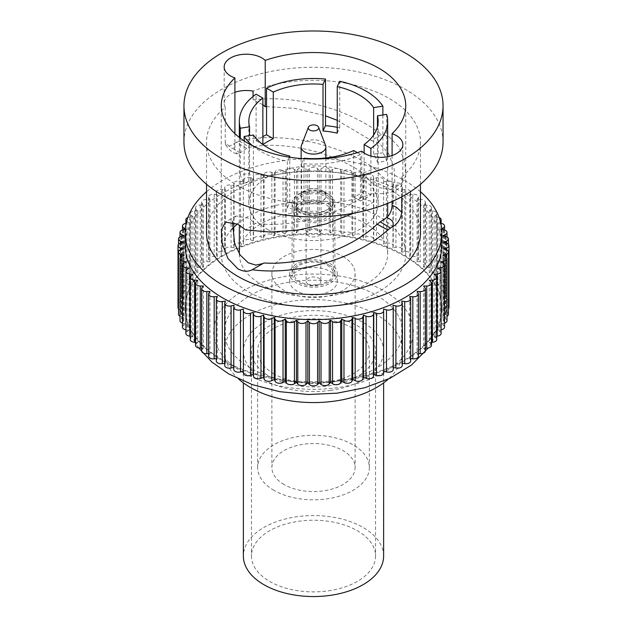 <?xml version="1.0" encoding="UTF-8"?>
<svg xmlns="http://www.w3.org/2000/svg" width="627" height="627" viewBox="0 0 627 627"><rect width="100%" height="100%" fill="white"/><g stroke="black" fill="none" stroke-linecap="round" stroke-linejoin="round"><path stroke-width="0.47" stroke-dasharray="3.13 2.35" d="M309.989 188.852A12.595 7.273 0 0 0 304.589 190.694A12.595 7.273 0 0 0 302.653 199.543A12.595 7.273 0 0 0 317.011 202.827A12.595 7.273 0 0 0 322.411 190.694A12.595 7.273 0 0 0 309.989 188.852M318.994 212.6A19.727 11.388 180 0 1 293.773 201.659A19.727 11.388 180 0 1 299.549 193.61A19.727 11.388 180 0 1 308.006 190.726A19.727 11.388 180 0 1 327.451 193.61A19.727 11.388 180 0 1 333.227 201.659A19.727 11.388 180 0 1 318.994 212.6M310.059 188.986A12.36 7.14 0 0 0 301.14 195.843A12.36 7.14 0 0 0 316.941 202.693A12.36 7.14 0 0 0 325.86 195.843A12.36 7.14 0 0 0 310.059 188.986M308.006 192.661A19.727 11.388 0 0 0 293.773 203.603A19.727 11.388 0 0 0 318.994 214.544A19.727 11.388 0 0 0 333.227 203.603A19.727 11.388 0 0 0 308.006 192.661M301.43 145.409A12.36 7.14 180 0 1 310.059 140.103A12.36 7.14 180 0 1 325.57 145.409M308.735 194.111A17.117 9.883 0 0 0 296.383 203.603A17.117 9.883 0 0 0 318.265 213.094A17.117 9.883 0 0 0 330.617 203.603A17.117 9.883 0 0 0 308.735 194.111M318.265 220.853A17.117 9.883 0 0 0 330.617 211.37A17.117 9.883 0 0 0 308.735 201.878A17.117 9.883 0 0 0 296.383 211.37A17.117 9.883 0 0 0 318.265 220.853M308.006 200.428A19.727 11.388 0 0 0 293.773 211.37A19.727 11.388 0 0 0 318.994 222.303A19.727 11.388 0 0 0 333.227 211.37A19.727 11.388 0 0 0 308.006 200.428M308.006 262.533A19.727 11.388 0 0 0 293.773 273.474A19.727 11.388 0 0 0 318.994 284.415A19.727 11.388 0 0 0 333.227 273.474A19.727 11.388 0 0 0 308.006 262.533M306.877 260.291A23.771 13.723 0 0 0 289.729 273.474A23.771 13.723 0 0 0 320.123 286.657A23.771 13.723 0 0 0 337.271 273.474A23.771 13.723 0 0 0 306.877 260.291M320.123 294.416A23.771 13.723 0 0 0 337.271 281.241A23.771 13.723 0 0 0 306.877 268.058A23.771 13.723 0 0 0 289.729 281.241A23.771 13.723 0 0 0 320.123 294.416M320.577 280.05A7.367 4.256 180 0 1 320.867 281.241A7.367 4.256 180 0 1 314.535 285.45A7.367 4.256 180 0 1 306.423 282.424A7.367 4.256 180 0 1 306.133 281.241A7.367 4.256 180 0 1 312.465 277.024A7.367 4.256 180 0 1 320.577 280.05M306.423 233.902A7.367 4.256 180 0 1 306.133 232.719A7.367 4.256 180 0 1 312.465 228.502A7.367 4.256 180 0 1 320.577 231.528A7.367 4.256 180 0 1 320.867 232.719A7.367 4.256 180 0 1 314.535 236.928A7.367 4.256 180 0 1 306.423 233.902M330.319 390.409A70.122 40.489 0 0 0 383.622 351.112A70.122 40.489 0 0 0 296.681 311.807A70.122 40.489 0 0 0 243.378 351.112A70.122 40.489 0 0 0 330.319 390.409M383.622 556.063A70.122 40.489 0 0 0 296.681 516.758A70.122 40.489 0 0 0 243.378 556.063M328.383 590.838A62.042 35.817 0 0 0 375.542 556.063A62.042 35.817 0 0 0 298.617 521.288A62.042 35.817 0 0 0 251.458 556.063A62.042 35.817 0 0 0 328.383 590.838M328.383 385.879A62.042 35.817 0 0 0 375.542 351.112A62.042 35.817 0 0 0 298.617 316.337A62.042 35.817 0 0 0 251.458 351.112A62.042 35.817 0 0 0 328.383 385.879M232.46 221.778L236.065 215.97L248.284 218.157L255.55 223.4L245.58 229.897M234.906 133.653L234.906 149.54L230.634 147.611L225.234 142.517L225.234 107.193A106.966 61.759 0 0 0 206.534 142.078A106.966 61.759 0 0 0 237.86 185.749A106.966 61.759 0 0 0 373.927 193.038L373.927 201.808L365.102 199.747L361.771 197.434C329.496 219.191 284.956 227.499 255.55 223.4M373.927 201.808L354.153 213.094M361.771 197.434L361.771 151.162M420.466 232.719A106.966 61.759 0 0 0 389.14 189.048A106.966 61.759 0 0 0 272.565 175.662A106.966 61.759 0 0 0 206.534 232.719M225.234 142.517L225.728 144.994L229.506 146.13L234.788 143.348C232.429 147.306 234.271 150.449 240.313 152.761L236.779 153.85L234.906 149.54M236.497 142.298L239.2 141.161C274.524 131.991 334.489 140.448 374.742 168.467L363.033 173.138C328.501 149.234 279.376 141.224 249.812 147.22L246.717 148.45L236.497 142.298L234.788 143.348M374.742 168.467C379.178 174.141 383.975 178.483 389.14 181.477L401.562 183.554L405.677 175.881L404.854 162.15L399.117 147.259L389.14 136.835L381.42 134.476L371.45 140.55L378.716 142.854L388.583 153.364L394.077 168.365L394.853 182.136L390.934 189.683L401.562 183.554M246.717 148.45L240.313 152.761M363.033 173.138C367.798 179.416 373.026 184.197 378.716 187.497L390.934 189.683M231.919 229.231A92.232 53.248 0 0 0 221.268 254.068A92.232 53.248 0 0 0 248.284 291.72A92.232 53.248 0 0 0 348.792 303.264A92.232 53.248 0 0 0 405.732 254.068A92.232 53.248 0 0 0 378.716 216.417A92.232 53.248 0 0 0 237.453 223.941M263.967 262.972L258.253 266.287M401.766 196.823L401.766 176.963A22.11 12.759 180 0 1 402.84 180.897A22.11 12.759 180 0 1 373.927 193.038M401.766 176.963A106.966 61.759 0 0 0 420.466 142.078A106.966 61.759 0 0 0 389.14 98.408A106.966 61.759 0 0 0 253.073 91.119M225.234 107.193A22.11 12.759 180 0 1 224.16 103.259A22.11 12.759 180 0 1 234.906 92.31M443.046 142.078A129.546 74.793 0 0 0 405.105 89.191A129.546 74.793 0 0 0 263.92 72.975A129.546 74.793 0 0 0 183.954 142.078M239.2 141.161L249.812 147.22M253.073 96.487L253.073 99.889L262.87 104.733M420.466 191.752A128.363 74.111 0 0 0 404.266 180.317A128.363 74.111 0 0 0 206.534 191.752M392.094 155.551L392.094 201.541M365.941 223.792A74.166 42.816 0 0 0 285.12 214.505A74.166 42.816 0 0 0 239.334 254.068A74.166 42.816 0 0 0 261.059 284.344A74.166 42.816 0 0 0 341.88 293.624A74.166 42.816 0 0 0 387.666 254.068A74.166 42.816 0 0 0 365.941 223.792M266.53 106.637L294.996 108.369L325.484 115.83M337.24 120.337L371.45 140.55M253.073 99.889C290.944 94.904 345.947 106.629 381.42 134.476M185.137 245.525A128.363 74.111 180 0 1 264.382 177.057A128.363 74.111 180 0 1 404.266 193.124A128.363 74.111 180 0 1 441.863 245.525M252.681 145.817A74.166 42.816 0 0 0 261.059 151.585A74.166 42.816 0 0 0 287.284 161.366L287.284 207.945A74.166 42.816 0 0 0 301.516 210.147L301.516 163.569A74.166 42.816 0 0 0 360.47 154.446L360.47 201.024A74.166 42.816 0 0 0 370.894 195.013L370.894 156.029M382.878 152.753L373.637 154.187A64.659 37.33 180 0 1 377.454 162.401L386.687 160.974A74.166 42.816 0 0 0 382.878 152.753L382.878 114.984M386.687 160.974L386.687 114.396M244.122 183.029L253.363 181.603A64.659 37.33 180 0 1 249.546 173.381L240.313 174.808A74.166 42.816 0 0 0 244.122 183.029L244.122 140.871M240.313 174.808L240.313 138.183M262.87 136.608A74.166 42.816 0 0 0 256.106 140.769L256.106 94.191M337.24 133.175L339.716 127.837A74.166 42.816 0 0 0 337.24 127.328M339.716 127.837L339.716 81.259M441.729 229.388L440.914 229.216L441.682 228.777M440.82 223.306L437.967 222.867L439.997 221.472A4.757 2.743 0 0 0 440.311 221.229M439.119 217.475A4.757 2.743 0 0 0 437.176 217.005L434.072 216.691L435.883 215.202A4.757 2.743 0 0 0 436.745 213.627A4.757 2.743 0 0 0 435.35 211.683A4.757 2.743 0 0 0 432.403 210.891L429.26 210.735L430.835 209.159A4.757 2.743 0 0 0 431.478 207.788A4.757 2.743 0 0 0 430.083 205.844A4.757 2.743 0 0 0 426.721 205.045L423.57 205.045L424.902 203.391A4.757 2.743 0 0 0 425.349 202.231A4.757 2.743 0 0 0 423.954 200.287A4.757 2.743 0 0 0 420.176 199.496L417.041 199.652L418.115 197.944A4.757 2.743 0 0 0 418.405 197.011A4.757 2.743 0 0 0 417.01 195.068A4.757 2.743 0 0 0 412.825 194.307L409.721 194.621L410.536 192.865A4.757 2.743 0 0 0 410.701 192.152A4.757 2.743 0 0 0 409.306 190.216A4.757 2.743 0 0 0 404.713 189.503L401.672 189.973L402.221 188.178A4.757 2.743 0 0 0 402.291 187.708A4.757 2.743 0 0 0 400.896 185.764A4.757 2.743 0 0 0 395.911 185.122L392.949 185.749L393.223 183.938A4.757 2.743 0 0 0 393.239 183.695A4.757 2.743 0 0 0 391.851 181.752A4.757 2.743 0 0 0 386.475 181.211L383.622 181.979L383.622 180.161A4.757 2.743 0 0 0 382.227 178.217A4.757 2.743 0 0 0 376.49 177.778L373.763 178.687L373.488 176.877A4.757 2.743 0 0 0 372.117 175.176A4.757 2.743 0 0 0 366.027 174.87L363.441 175.913L362.9 174.118A4.757 2.743 0 0 0 361.575 172.66A4.757 2.743 0 0 0 355.156 172.496L352.742 173.663L351.927 171.908A4.757 2.743 0 0 0 350.697 170.677A4.757 2.743 0 0 0 343.972 170.677L341.746 171.963L340.673 170.254A4.757 2.743 0 0 0 339.568 169.251A4.757 2.743 0 0 0 332.561 169.431L330.539 170.818L329.206 169.172A4.757 2.743 0 0 0 328.258 168.389A4.757 2.743 0 0 0 321 168.757L319.19 170.246L317.615 168.671A4.757 2.743 0 0 0 316.862 168.107A4.757 2.743 0 0 0 309.385 168.671L307.81 170.246L306 168.757A4.757 2.743 0 0 0 305.467 168.389A4.757 2.743 0 0 0 297.794 169.172L296.461 170.818L294.439 169.431A4.757 2.743 0 0 0 294.157 169.251A4.757 2.743 0 0 0 286.327 170.254L285.254 171.963L283.028 170.677A4.757 2.743 0 0 0 275.073 171.908L274.258 173.663L271.844 172.496A4.757 2.743 0 0 0 264.1 174.118L263.559 175.913L260.973 174.87A4.757 2.743 0 0 0 253.512 176.877L253.237 178.687L250.51 177.778A4.757 2.743 0 0 0 243.378 180.161L243.378 181.979L240.525 181.211A4.757 2.743 0 0 0 233.761 183.695A4.757 2.743 0 0 0 233.777 183.938L234.051 185.749L231.089 185.122A4.757 2.743 0 0 0 224.709 187.708A4.757 2.743 0 0 0 224.779 188.178L225.328 189.973L222.287 189.503A4.757 2.743 0 0 0 216.299 192.152A4.757 2.743 0 0 0 216.464 192.865L217.279 194.621L214.175 194.307A4.757 2.743 0 0 0 208.595 197.011A4.757 2.743 0 0 0 208.885 197.944L209.959 199.652L206.824 199.496A4.757 2.743 0 0 0 201.651 202.231A4.757 2.743 0 0 0 202.098 203.391L203.43 205.045L200.279 205.045A4.757 2.743 0 0 0 195.522 207.788A4.757 2.743 0 0 0 196.165 209.159L197.74 210.735L194.597 210.891A4.757 2.743 0 0 0 190.255 213.627A4.757 2.743 0 0 0 191.117 215.202L192.928 216.691L189.824 217.005A4.757 2.743 0 0 0 187.881 217.475M186.689 221.229A4.757 2.743 0 0 0 187.003 221.472L189.033 222.867L186.18 223.306M185.318 228.777L186.086 229.216L185.271 229.388M370.894 195.013L364.13 191.11L364.13 153.027M364.13 191.11A64.659 37.33 180 0 1 353.706 197.121L360.47 201.024M301.516 163.569L303.758 158.733M357.335 152.635L360.47 154.446M301.516 210.147L303.993 204.817L303.993 158.231M353.706 197.121L353.706 150.543M289.235 157.158L287.284 161.366M303.993 204.817A64.659 37.33 180 0 1 289.76 202.615L287.284 207.945M377.454 162.401L377.454 126.803M289.76 202.615L289.76 157.236M373.637 154.187L373.637 135.017M253.363 181.603L253.363 135.017M256.106 140.769L262.87 144.68A64.659 37.33 180 0 1 262.972 144.602M249.546 173.381L249.546 135.612M448.995 307.63A4.757 2.743 0 0 0 447.6 305.694A4.757 2.743 0 0 0 446.612 305.255L443.885 304.346L446.463 303.303A4.757 2.743 0 0 0 448.493 301.054A4.757 2.743 0 0 0 447.098 299.11A4.757 2.743 0 0 0 445.75 298.57L442.889 297.801L445.303 296.626A4.757 2.743 0 0 0 447.004 294.525A4.757 2.743 0 0 0 445.609 292.582A4.757 2.743 0 0 0 443.877 291.947L440.914 291.328L443.148 290.035A4.757 2.743 0 0 0 444.535 288.099A4.757 2.743 0 0 0 443.148 286.155A4.757 2.743 0 0 0 441.016 285.45L437.967 284.971L439.997 283.584A4.757 2.743 0 0 0 441.11 281.821A4.757 2.743 0 0 0 439.715 279.877A4.757 2.743 0 0 0 437.176 279.117L434.072 278.796L435.883 277.306A4.757 2.743 0 0 0 436.745 275.731A4.757 2.743 0 0 0 435.35 273.795A4.757 2.743 0 0 0 432.403 272.996L429.26 272.839L430.835 271.264A4.757 2.743 0 0 0 431.478 269.892A4.757 2.743 0 0 0 430.083 267.948A4.757 2.743 0 0 0 426.721 267.149L423.57 267.149L424.902 265.503A4.757 2.743 0 0 0 425.349 264.343A4.757 2.743 0 0 0 423.954 262.399A4.757 2.743 0 0 0 420.176 261.608L417.041 261.765L418.115 260.056A4.757 2.743 0 0 0 418.405 259.116A4.757 2.743 0 0 0 417.01 257.172A4.757 2.743 0 0 0 412.825 256.412L409.721 256.725L410.536 254.97A4.757 2.743 0 0 0 410.701 254.264A4.757 2.743 0 0 0 409.306 252.32A4.757 2.743 0 0 0 404.713 251.607L401.672 252.078L402.221 250.291A4.757 2.743 0 0 0 402.291 249.812A4.757 2.743 0 0 0 400.896 247.869A4.757 2.743 0 0 0 395.911 247.234L392.949 247.853L393.223 246.043A4.757 2.743 0 0 0 393.239 245.8A4.757 2.743 0 0 0 391.851 243.864A4.757 2.743 0 0 0 386.475 243.315L383.622 244.083L383.622 242.265A4.757 2.743 0 0 0 382.227 240.321A4.757 2.743 0 0 0 376.49 239.89L373.763 240.799L373.488 238.989A4.757 2.743 0 0 0 372.117 237.28A4.757 2.743 0 0 0 366.027 236.975L363.441 238.017L362.9 236.23A4.757 2.743 0 0 0 361.575 234.764A4.757 2.743 0 0 0 355.156 234.6L352.742 235.776L351.927 234.012A4.757 2.743 0 0 0 350.697 232.782A4.757 2.743 0 0 0 343.972 232.782L341.746 234.067L340.673 232.358A4.757 2.743 0 0 0 339.568 231.355A4.757 2.743 0 0 0 332.561 231.535L330.539 232.93L329.206 231.277A4.757 2.743 0 0 0 328.258 230.501A4.757 2.743 0 0 0 321 230.869L319.19 232.358L317.615 230.783A4.757 2.743 0 0 0 316.862 230.211A4.757 2.743 0 0 0 309.385 230.783L307.81 232.358L306 230.869A4.757 2.743 0 0 0 305.467 230.501A4.757 2.743 0 0 0 297.794 231.277L296.461 232.93L294.439 231.535A4.757 2.743 0 0 0 294.157 231.355A4.757 2.743 0 0 0 286.327 232.358L285.254 234.067L283.028 232.782A4.757 2.743 0 0 0 275.073 234.012L274.258 235.776L271.844 234.6A4.757 2.743 0 0 0 264.1 236.23L263.559 238.017L260.973 236.975A4.757 2.743 0 0 0 253.512 238.989L253.237 240.799L250.51 239.89A4.757 2.743 0 0 0 243.378 242.265L243.378 244.083L240.525 243.315A4.757 2.743 0 0 0 233.761 245.8A4.757 2.743 0 0 0 233.777 246.043L234.051 247.853L231.089 247.234A4.757 2.743 0 0 0 224.709 249.812A4.757 2.743 0 0 0 224.779 250.291L225.328 252.078L222.287 251.607A4.757 2.743 0 0 0 216.299 254.264A4.757 2.743 0 0 0 216.464 254.97L217.279 256.725L214.175 256.412A4.757 2.743 0 0 0 208.595 259.116A4.757 2.743 0 0 0 208.885 260.056L209.959 261.765L206.824 261.608A4.757 2.743 0 0 0 201.651 264.343A4.757 2.743 0 0 0 202.098 265.503L203.43 267.149L200.279 267.149A4.757 2.743 0 0 0 195.522 269.892A4.757 2.743 0 0 0 196.165 271.264L197.74 272.839L194.597 272.996A4.757 2.743 0 0 0 190.255 275.731A4.757 2.743 0 0 0 191.117 277.306L192.928 278.796L189.824 279.117A4.757 2.743 0 0 0 185.89 281.821A4.757 2.743 0 0 0 187.003 283.584L189.033 284.971L185.984 285.45A4.757 2.743 0 0 0 182.465 288.099A4.757 2.743 0 0 0 183.852 290.035L186.086 291.328L183.123 291.947A4.757 2.743 0 0 0 179.996 294.525A4.757 2.743 0 0 0 181.697 296.626L184.111 297.801L184.111 235.689M184.111 297.801L181.25 298.57A4.757 2.743 0 0 0 178.507 301.054A4.757 2.743 0 0 0 180.537 303.303L183.115 304.346L183.115 242.241M203.43 267.149L203.43 205.045M209.959 261.765L209.959 199.652M440.914 291.328L440.914 229.216M443.885 304.346L443.885 242.241M447.004 320.742A4.757 2.743 0 0 0 445.609 318.798A4.757 2.743 0 0 0 445.303 318.641L442.889 317.466L442.889 255.361M442.889 317.466L445.75 316.698A4.757 2.743 0 0 0 447.004 316.204M444.535 327.169A4.757 2.743 0 0 0 443.148 325.225L440.914 323.94L440.914 261.835M440.914 323.94L443.877 323.32A4.757 2.743 0 0 0 444.535 323.148M425.349 350.924A4.757 2.743 0 0 0 424.902 349.764L423.57 348.118L423.57 286.014M189.033 284.971L189.033 222.867M253.237 240.799L253.237 178.687M330.539 232.93L330.539 170.818M373.763 240.799L373.763 178.687M417.041 261.765L417.041 199.652M233.761 367.477L234.051 305.302M234.051 367.414L233.777 307.12M190.255 336.197L192.928 336.472L191.117 337.961A4.757 2.743 0 0 0 190.255 339.536M182.465 323.148A4.757 2.743 0 0 0 183.123 323.32L186.086 323.94L183.852 325.225A4.757 2.743 0 0 0 182.465 327.169M185.89 329.802A4.757 2.743 0 0 0 185.984 329.818L189.033 330.288L189.033 268.184M296.461 232.93L296.461 170.818M383.622 244.083L383.622 181.979M383.622 180.161L383.622 242.265M434.072 278.796L434.072 216.691M243.378 371.184L243.378 373.002M224.709 363.284L225.328 363.19L224.779 364.977A4.757 2.743 0 0 0 224.709 365.455M201.651 348.118L203.43 348.118L202.098 349.764A4.757 2.743 0 0 0 201.651 350.924M192.928 336.472L192.928 274.36M179.996 316.204A4.757 2.743 0 0 0 181.25 316.698L184.111 317.466L184.111 255.361M341.746 234.067L341.746 171.963M423.57 267.149L423.57 205.045M402.291 365.455A4.757 2.743 0 0 0 402.221 364.977L401.672 363.19L401.672 301.078M225.328 363.19L225.328 301.078M195.522 342.311L197.74 342.428L197.74 280.316M178.507 308.852A4.757 2.743 0 0 0 180.388 310.012L183.115 310.921L183.115 248.809M183.115 310.921L180.537 311.964A4.757 2.743 0 0 0 178.507 314.213M183.115 304.346L180.388 305.255A4.757 2.743 0 0 0 178.005 307.63M442.889 297.801L442.889 235.689M441.11 333.446A4.757 2.743 0 0 0 439.997 331.683L437.967 330.288L437.967 268.184M437.967 330.288L441.016 329.818A4.757 2.743 0 0 0 441.11 329.802M208.595 353.573L209.959 353.503L209.959 291.398M209.959 353.503L208.885 355.211A4.757 2.743 0 0 0 208.595 356.152M307.81 232.358L307.81 170.246M436.745 339.536A4.757 2.743 0 0 0 435.883 337.961L434.072 336.472L434.072 274.36M423.57 348.118L425.349 348.118M186.086 291.328L186.086 229.216M197.74 272.839L197.74 210.735M217.279 256.725L217.279 194.621M401.672 252.078L401.672 189.973M448.493 314.213A4.757 2.743 0 0 0 447.098 312.27A4.757 2.743 0 0 0 446.463 311.964L443.885 310.921L446.612 310.012A4.757 2.743 0 0 0 448.493 308.852M184.111 317.466L181.697 318.641A4.757 2.743 0 0 0 179.996 320.742M192.928 278.796L192.928 216.691M437.967 284.971L437.967 222.867M443.885 310.921L443.885 248.809M418.405 356.152A4.757 2.743 0 0 0 418.115 355.211L417.041 353.503L417.041 291.398M409.721 296.43L409.721 358.542L410.701 358.636M401.672 363.19L402.291 363.284M225.328 252.078L225.328 189.973M243.378 180.161L243.378 242.265M263.559 238.017L263.559 175.913M352.742 235.776L352.742 173.663M392.949 247.853L392.949 185.749M429.26 272.839L429.26 210.735M431.478 345.375A4.757 2.743 0 0 0 430.835 344.004L429.26 342.428L429.26 280.316M410.701 361.003A4.757 2.743 0 0 0 410.536 360.298L409.721 358.542M393.223 307.12L392.949 367.414L392.949 305.302M216.299 358.636L217.279 358.542L216.464 360.298A4.757 2.743 0 0 0 216.299 361.003M285.254 234.067L285.254 171.963M434.072 336.472L436.745 336.197M217.279 358.542L217.279 296.43M197.74 342.428L196.165 344.004A4.757 2.743 0 0 0 195.522 345.375M189.033 330.288L187.003 331.683A4.757 2.743 0 0 0 185.89 333.446M274.258 235.776L274.258 173.663M319.19 232.358L319.19 170.246M363.441 238.017L363.441 175.913M417.041 353.503L418.405 353.573M203.43 348.118L203.43 286.014M234.051 247.853L234.051 185.749M243.378 244.083L243.378 181.979M409.721 256.725L409.721 194.621M383.622 373.002L383.622 371.184M186.086 323.94L186.086 261.835M429.26 342.428L431.478 342.311M267.784 229.607A64.659 37.33 0 0 0 338.243 237.704A64.659 37.33 0 0 0 378.159 203.219A64.659 37.33 0 0 0 359.216 176.822A64.659 37.33 0 0 0 288.757 168.726A64.659 37.33 0 0 0 248.841 203.219A64.659 37.33 0 0 0 267.784 229.607M222.734 360.039A128.363 74.111 180 0 1 185.137 307.63A128.363 74.111 180 0 1 264.382 239.169A128.363 74.111 180 0 1 404.266 255.228A128.363 74.111 180 0 1 441.863 307.63A128.363 74.111 180 0 1 362.618 376.098A128.363 74.111 180 0 1 222.734 360.039M298.374 211.95A21.396 12.352 0 0 0 321.69 214.63A21.396 12.352 0 0 0 334.896 203.219A21.396 12.352 0 0 0 328.626 194.48A21.396 12.352 0 0 0 305.31 191.807A21.396 12.352 0 0 0 292.104 203.219A21.396 12.352 0 0 0 298.374 211.95M328.626 264.743A21.396 12.352 0 0 0 305.31 262.062A21.396 12.352 0 0 0 292.104 273.474A21.396 12.352 0 0 0 298.374 282.205A21.396 12.352 0 0 0 321.69 284.885A21.396 12.352 0 0 0 334.896 273.474A21.396 12.352 0 0 0 328.626 264.743M342.914 256.49A41.601 24.014 180 0 1 355.101 273.474A41.601 24.014 180 0 1 329.418 295.662A41.601 24.014 180 0 1 284.086 290.458A41.601 24.014 180 0 1 271.899 273.474A41.601 24.014 180 0 1 297.582 251.286A41.601 24.014 180 0 1 342.914 256.49M250.471 368.088A89.136 51.461 180 0 1 224.364 331.699A89.136 51.461 180 0 1 279.391 284.156A89.136 51.461 180 0 1 376.529 295.309A89.136 51.461 180 0 1 402.636 331.699A89.136 51.461 180 0 1 347.609 379.249A89.136 51.461 180 0 1 250.471 368.088M284.086 484.546A41.601 24.014 180 0 1 271.899 467.562A41.601 24.014 180 0 1 297.582 445.374A41.601 24.014 180 0 1 342.914 450.578A41.601 24.014 180 0 1 355.101 467.562A41.601 24.014 180 0 1 329.418 489.75A41.601 24.014 180 0 1 284.086 484.546M238.683 379.092A89.136 51.461 180 0 1 224.364 351.112A89.136 51.461 180 0 1 279.391 303.562A89.136 51.461 180 0 1 376.529 314.715A89.136 51.461 180 0 1 402.636 351.112A89.136 51.461 180 0 1 388.317 379.092M273.999 490.361A55.858 32.251 180 0 1 257.642 467.562A55.858 32.251 180 0 1 292.119 437.764A55.858 32.251 180 0 1 353.001 444.755A55.858 32.251 180 0 1 369.358 467.562A55.858 32.251 180 0 1 334.881 497.352A55.858 32.251 180 0 1 273.999 490.361M273.999 373.911A55.858 32.251 180 0 1 257.642 351.112A55.858 32.251 180 0 1 292.119 321.314A55.858 32.251 180 0 1 353.001 328.305A55.858 32.251 180 0 1 369.358 351.112A55.858 32.251 180 0 1 334.881 380.902A55.858 32.251 180 0 1 273.999 373.911M181.25 236.457L181.25 298.57M200.279 205.045L200.279 267.149M208.885 197.944L208.885 260.056M355.156 172.496L355.156 234.6M443.148 229.686L443.148 290.035M445.75 236.457L445.75 298.57M446.612 243.151L446.612 305.255M445.75 256.772L445.75 316.698M443.877 263.669L443.877 323.32M424.902 287.66L424.902 349.764M185.984 223.337L185.984 285.45M253.512 176.877L253.512 238.989M332.561 169.431L332.561 231.535M362.9 174.118L362.9 236.23M376.49 177.778L376.49 239.89M420.176 199.496L420.176 261.608M191.117 275.849L191.117 337.961M185.984 270.801L185.984 329.818M183.852 263.121L183.852 325.225M294.439 169.431L294.439 231.535M309.385 168.671L309.385 230.783M317.615 168.671L317.615 230.783M410.536 192.865L410.536 254.97M435.883 215.202L435.883 277.306M443.148 263.121L443.148 325.225M224.779 302.872L224.779 364.977M202.098 287.66L202.098 349.764M181.25 256.772L181.25 316.698M216.464 192.865L216.464 254.97M222.287 189.503L222.287 251.607M340.673 170.254L340.673 232.358M343.972 170.677L343.972 232.782M424.902 203.391L424.902 265.503M402.221 302.872L402.221 364.977M180.537 249.859L180.537 311.964M180.388 249.914L180.388 310.012M180.388 243.151L180.388 305.255M183.852 229.686L183.852 290.035M206.824 199.496L206.824 261.608M351.927 171.908L351.927 234.012M402.221 188.178L402.221 250.291M426.721 205.045L426.721 267.149M446.463 243.096L446.463 303.303M445.303 256.529L445.303 318.641M441.016 270.801L441.016 329.818M439.997 269.579L439.997 331.683M208.885 293.107L208.885 355.211M191.117 215.202L191.117 277.306M194.597 210.891L194.597 272.996M224.779 188.178L224.779 250.291M231.089 185.122L231.089 247.234M264.1 174.118L264.1 236.23M271.844 172.496L271.844 234.6M373.488 176.877L373.488 238.989M418.115 197.944L418.115 260.056M435.883 275.849L435.883 337.961M180.537 243.096L180.537 303.303M196.165 209.159L196.165 271.264M250.51 177.778L250.51 239.89M404.713 189.503L404.713 251.607M446.612 249.914L446.612 310.012M181.697 256.529L181.697 318.641M202.098 203.391L202.098 265.503M430.835 209.159L430.835 271.264M439.997 221.472L439.997 283.584M441.016 223.337L441.016 285.45M446.463 249.859L446.463 311.964M418.115 293.107L418.115 355.211M329.206 169.172L329.206 231.277M386.475 181.211L386.475 243.315M393.223 183.938L393.223 246.043M432.403 210.891L432.403 272.996M430.835 281.891L430.835 344.004M410.536 298.186L410.536 360.298M216.464 298.186L216.464 360.298M286.327 170.254L286.327 232.358M306 168.757L306 230.869M395.911 185.122L395.911 247.234M196.165 281.891L196.165 344.004M187.003 269.579L187.003 331.683M183.123 263.669L183.123 323.32M183.123 229.843L183.123 291.947M321 168.757L321 230.869M214.175 194.307L214.175 256.412M233.777 183.938L233.777 246.043M240.525 181.211L240.525 243.315M275.073 171.908L275.073 234.012M283.028 170.677L283.028 232.782M366.027 174.87L366.027 236.975M445.303 236.34L445.303 296.626M260.973 174.87L260.973 236.975M412.825 194.307L412.825 256.412M181.697 236.34L181.697 296.626M187.003 221.472L187.003 283.584M189.824 217.005L189.824 279.117M443.877 229.843L443.877 291.947M437.176 217.005L437.176 279.117M297.794 169.172L297.794 231.277M404.266 256.004A128.363 74.111 0 0 0 264.382 239.945A128.363 74.111 0 0 0 185.137 308.413A128.363 74.111 0 0 0 222.734 360.815A128.363 74.111 0 0 0 362.618 376.874A128.363 74.111 0 0 0 441.863 308.413A128.363 74.111 0 0 0 404.266 256.004M242.908 372.454A99.834 57.637 180 0 1 242.908 290.944A99.834 57.637 180 0 1 384.092 290.944A99.834 57.637 180 0 1 384.092 372.454A99.834 57.637 180 0 1 242.908 372.454M304.589 190.694L299.549 193.61M293.773 201.659L293.773 203.603M322.411 190.694L327.451 193.61M325.86 157.949L325.86 195.843M301.14 158.553L301.14 195.843M333.227 201.659L333.227 203.603M330.617 203.603L330.617 211.37M296.383 203.603L296.383 211.37M293.773 211.37L293.773 273.474M333.227 211.37L333.227 273.474M337.271 273.474L337.271 281.241M289.729 273.474L289.729 281.241M306.133 232.719L306.133 281.241M320.867 232.719L320.867 281.241M383.622 351.112L383.622 382.878M243.378 351.112L243.378 382.878M251.458 351.112L251.458 556.063M375.542 351.112L375.542 556.063M236.065 215.97L225.438 222.107M206.534 184.275L206.534 142.078M221.268 254.068L221.268 105.783M402.84 180.897L402.84 144.602M225.728 144.994C229.082 149.978 232.766 152.933 236.779 153.85M420.466 184.275L420.466 142.078M224.16 103.259L224.16 66.971M405.732 254.068L405.732 105.783M387.666 156.719L387.666 203.407M387.666 216.707L387.666 254.068M239.334 137.438L239.334 225.077M410.701 192.152L410.701 254.264M216.299 192.152L216.299 254.264M444.535 230.015L444.535 288.099M182.465 230.015L182.465 288.099M402.291 187.708L402.291 249.812M190.255 213.627L190.255 275.731M224.709 187.708L224.709 249.812M418.405 197.011L418.405 259.116M201.651 202.231L201.651 264.343M431.478 207.788L431.478 269.892M195.522 207.788L195.522 269.892M233.761 183.695L233.761 245.8M447.004 236.951L447.004 294.525M178.507 244.303L178.507 301.054M179.996 236.951L179.996 294.525M185.89 223.353L185.89 281.821M208.595 197.011L208.595 259.116M441.11 223.353L441.11 281.821M393.239 183.695L393.239 245.8M425.349 202.231L425.349 264.343M436.745 213.627L436.745 275.731M448.493 244.303L448.493 301.054M378.159 203.219L378.159 121.309M248.841 203.219L248.841 121.309M194.903 342.279L187.661 325.946L185.137 307.63M432.097 342.279L439.339 325.946L441.863 307.63M292.104 273.474L292.104 203.219M334.896 273.474L334.896 203.219M198.72 347.969L195.522 343.282M431.478 343.282L428.28 347.969M271.899 273.474L271.899 467.562M355.101 273.474L355.101 467.562M224.364 351.112L224.364 331.699M402.636 351.112L402.636 331.699M369.358 467.562L369.358 351.112M257.642 467.562L257.642 351.112"/><path stroke-width="0.94" d="M318.602 127.257L325.57 145.409A12.36 7.14 180 0 1 325.86 146.953A12.36 7.14 180 0 1 316.941 153.811A12.36 7.14 180 0 1 301.14 146.953A12.36 7.14 180 0 1 301.43 145.409L308.398 127.257A5.228 3.017 0 0 0 314.958 130.808A5.228 3.017 0 0 0 318.602 127.257A5.228 3.017 0 0 0 312.042 125.008A5.228 3.017 0 0 0 308.398 127.257M243.378 382.878L243.378 556.063A70.122 40.489 0 0 0 330.319 595.368A70.122 40.489 0 0 0 383.622 556.063L383.622 382.878M377.188 224.247L380.283 221.895L390.503 228.032L387.799 230.015L377.188 224.247C347.624 251.874 298.499 265.323 263.967 262.972L252.258 269.735C247.837 271.938 243.033 271.632 237.86 268.818L227.883 258.402L222.146 243.527L221.323 229.788L225.438 222.107L237.86 224.176L245.58 229.897L270.065 232.053L297.684 230.14L326.408 223.815L354.153 213.094M262.948 263.567L255.871 265.119L248.284 262.799L240.157 255.032L234.647 243.762L232.46 221.778M248.284 143.434A92.232 53.248 0 0 0 361.771 151.162A22.11 12.759 0 0 0 365.102 153.623A22.11 12.759 0 0 0 389.195 156.389A22.11 12.759 0 0 0 402.84 144.602A22.11 12.759 0 0 0 396.366 135.573A22.11 12.759 0 0 0 392.094 133.653A92.232 53.248 0 0 0 405.732 105.783A92.232 53.248 0 0 0 378.716 68.131A92.232 53.248 0 0 0 265.229 60.411A22.11 12.759 0 0 0 261.898 57.943A22.11 12.759 0 0 0 237.805 55.176A22.11 12.759 0 0 0 224.16 66.971A22.11 12.759 0 0 0 230.634 75.992A22.11 12.759 0 0 0 234.906 77.92A92.232 53.248 0 0 0 221.268 105.783A92.232 53.248 0 0 0 248.284 143.434M206.534 184.275L206.534 232.719A106.966 61.759 0 0 0 237.86 276.382A106.966 61.759 0 0 0 354.435 289.776A106.966 61.759 0 0 0 420.466 232.719L420.466 184.275M234.906 77.92L234.906 133.653M237.453 223.941A92.232 53.248 0 0 0 231.919 229.231M392.094 201.541L392.094 205.272L396.366 207.2L401.766 212.287L401.766 196.823M221.895 158.67A129.546 74.793 0 0 0 363.08 174.886A129.546 74.793 0 0 0 443.046 105.783A129.546 74.793 0 0 0 405.105 52.895A129.546 74.793 0 0 0 263.92 36.679A129.546 74.793 0 0 0 183.954 105.783A129.546 74.793 0 0 0 221.895 158.67M234.906 92.31A22.11 12.759 180 0 1 253.073 91.119L253.073 96.487M183.954 105.783L183.954 142.078A129.546 74.793 0 0 0 221.895 194.966A129.546 74.793 0 0 0 363.08 211.181A129.546 74.793 0 0 0 443.046 142.078L443.046 105.783M401.766 212.287C400.684 219.246 397.502 224.145 392.212 226.982C394.571 223.024 392.729 219.889 386.687 217.577C390.072 214.418 391.875 210.319 392.094 205.272M390.503 228.032L392.212 226.982M252.258 269.735C292.511 275.378 352.476 261.639 387.799 230.015M206.534 191.752A128.363 74.111 0 0 0 185.137 232.719A128.363 74.111 0 0 0 222.734 285.12A128.363 74.111 0 0 0 362.618 301.179A128.363 74.111 0 0 0 441.863 232.719A128.363 74.111 0 0 0 420.466 191.752M392.094 133.653L392.094 155.551M380.283 221.895L386.687 217.577M262.87 104.733L265.229 106.692L265.229 60.411M265.229 106.692L266.53 106.637M325.484 115.83L337.24 120.337M441.863 232.719L441.863 245.525A128.363 74.111 180 0 1 362.618 313.994A128.363 74.111 180 0 1 222.734 297.927A128.363 74.111 180 0 1 185.137 245.525L185.137 232.719M382.878 106.175A74.166 42.816 0 0 0 365.941 91.033A74.166 42.816 0 0 0 339.716 81.259L337.24 86.589A64.659 37.33 0 0 1 359.216 94.912A64.659 37.33 0 0 1 373.637 107.601L382.878 106.175L382.878 114.984M370.894 148.427A74.166 42.816 0 0 0 387.666 121.309A74.166 42.816 0 0 0 386.687 114.396L377.454 115.823A64.659 37.33 0 0 1 378.159 121.309A64.659 37.33 0 0 1 364.13 144.523L370.894 148.427L370.894 156.029M244.122 140.871L244.122 136.451A74.166 42.816 0 0 0 252.681 145.817M240.313 138.183L240.313 128.229A74.166 42.816 0 0 1 239.334 121.309L239.334 137.438M262.87 144.523L262.87 98.094L256.106 94.191A74.166 42.816 0 0 0 239.334 121.309M262.972 144.602A64.659 37.33 180 0 1 273.294 138.661L266.53 134.758A74.166 42.816 0 0 0 262.87 136.608M266.53 134.758L266.53 88.172A74.166 42.816 0 0 1 325.484 79.057L323.007 84.386A64.659 37.33 0 0 0 273.294 92.083L266.53 88.172M337.24 127.328A74.166 42.816 0 0 0 325.484 125.635L325.484 79.057M185.271 229.388L183.123 229.843A4.757 2.743 0 0 0 179.996 232.421A4.757 2.743 0 0 0 181.697 234.522L184.111 235.689L181.25 236.457A4.757 2.743 0 0 0 178.507 238.95A4.757 2.743 0 0 0 180.537 241.199L183.115 242.241L180.388 243.151A4.757 2.743 0 0 0 178.005 245.525A4.757 2.743 0 0 0 180.388 247.9L183.115 248.809L180.537 249.859A4.757 2.743 0 0 0 178.507 252.101A4.757 2.743 0 0 0 181.25 254.593L184.111 255.361L181.697 256.529A4.757 2.743 0 0 0 179.996 258.63A4.757 2.743 0 0 0 183.123 261.216L186.086 261.835L183.852 263.121A4.757 2.743 0 0 0 182.465 265.064A4.757 2.743 0 0 0 185.984 267.713L189.033 268.184L187.003 269.579A4.757 2.743 0 0 0 185.89 271.342A4.757 2.743 0 0 0 189.824 274.046L192.928 274.36L191.117 275.849A4.757 2.743 0 0 0 190.255 277.424A4.757 2.743 0 0 0 194.597 280.159L197.74 280.316L196.165 281.891A4.757 2.743 0 0 0 195.522 283.263A4.757 2.743 0 0 0 200.279 286.014L203.43 286.014L202.098 287.66A4.757 2.743 0 0 0 201.651 288.82A4.757 2.743 0 0 0 206.824 291.555L209.959 291.398L208.885 293.107A4.757 2.743 0 0 0 208.595 294.047A4.757 2.743 0 0 0 214.175 296.743L217.279 296.43L216.464 298.186A4.757 2.743 0 0 0 216.299 298.899A4.757 2.743 0 0 0 222.287 301.548L225.328 301.078L224.779 302.872A4.757 2.743 0 0 0 224.709 303.35A4.757 2.743 0 0 0 231.089 305.929L234.051 305.302L233.777 307.12A4.757 2.743 0 0 0 233.761 307.355A4.757 2.743 0 0 0 240.525 309.84L243.378 309.072L243.378 310.89A4.757 2.743 0 0 0 250.51 313.273L253.237 312.364L253.512 314.174A4.757 2.743 0 0 0 260.973 316.18L263.559 315.138L264.1 316.933A4.757 2.743 0 0 0 271.844 318.555L274.258 317.387L275.073 319.143A4.757 2.743 0 0 0 283.028 320.373L285.254 319.088L286.327 320.797A4.757 2.743 0 0 0 294.439 321.627L296.461 320.232L297.794 321.878A4.757 2.743 0 0 0 306 322.294L307.81 320.805L309.385 322.38A4.757 2.743 0 0 0 317.615 322.38L319.19 320.805L321 322.294A4.757 2.743 0 0 0 329.206 321.878L330.539 320.232L332.561 321.627A4.757 2.743 0 0 0 340.673 320.797L341.746 319.088L343.972 320.373A4.757 2.743 0 0 0 351.927 319.143L352.742 317.387L355.156 318.555A4.757 2.743 0 0 0 362.9 316.933L363.441 315.138L366.027 316.18A4.757 2.743 0 0 0 373.488 314.174L373.763 312.364L376.49 313.273A4.757 2.743 0 0 0 383.622 310.89L383.622 309.072L386.475 309.84A4.757 2.743 0 0 0 393.239 307.355A4.757 2.743 0 0 0 393.223 307.12L392.949 305.302L395.911 305.929A4.757 2.743 0 0 0 402.291 303.35A4.757 2.743 0 0 0 402.221 302.872L401.672 301.078L404.713 301.548A4.757 2.743 0 0 0 410.701 298.899A4.757 2.743 0 0 0 410.536 298.186L409.721 296.43L412.825 296.743A4.757 2.743 0 0 0 418.405 294.047A4.757 2.743 0 0 0 418.115 293.107L417.041 291.398L420.176 291.555A4.757 2.743 0 0 0 425.349 288.82A4.757 2.743 0 0 0 424.902 287.66L423.57 286.014L426.721 286.014A4.757 2.743 0 0 0 431.478 283.263A4.757 2.743 0 0 0 430.835 281.891L429.26 280.316L432.403 280.159A4.757 2.743 0 0 0 436.745 277.424A4.757 2.743 0 0 0 435.883 275.849L434.072 274.36L437.176 274.046A4.757 2.743 0 0 0 441.11 271.342A4.757 2.743 0 0 0 439.997 269.579L437.967 268.184L441.016 267.713A4.757 2.743 0 0 0 444.535 265.064A4.757 2.743 0 0 0 443.148 263.121L440.914 261.835L443.877 261.216A4.757 2.743 0 0 0 447.004 258.63A4.757 2.743 0 0 0 445.609 256.694A4.757 2.743 0 0 0 445.303 256.529L442.889 255.361L445.75 254.593A4.757 2.743 0 0 0 448.493 252.101A4.757 2.743 0 0 0 447.098 250.165A4.757 2.743 0 0 0 446.463 249.859L443.885 248.809L446.612 247.9A4.757 2.743 0 0 0 448.995 245.525A4.757 2.743 0 0 0 447.6 243.582A4.757 2.743 0 0 0 446.612 243.151L443.885 242.241L446.463 241.199A4.757 2.743 0 0 0 448.493 238.95A4.757 2.743 0 0 0 447.098 237.006A4.757 2.743 0 0 0 445.75 236.457L442.889 235.689L445.303 234.522A4.757 2.743 0 0 0 447.004 232.421A4.757 2.743 0 0 0 445.609 230.477A4.757 2.743 0 0 0 443.877 229.843L441.729 229.388M441.682 228.777L443.148 227.93A4.757 2.743 0 0 0 444.535 225.986A4.757 2.743 0 0 0 443.148 224.051A4.757 2.743 0 0 0 441.016 223.337L440.82 223.306M440.311 221.229A4.757 2.743 0 0 0 441.11 219.709A4.757 2.743 0 0 0 439.715 217.773A4.757 2.743 0 0 0 439.119 217.475M187.881 217.475A4.757 2.743 0 0 0 185.89 219.709A4.757 2.743 0 0 0 186.689 221.229M186.18 223.306L185.984 223.337A4.757 2.743 0 0 0 182.465 225.986A4.757 2.743 0 0 0 183.852 227.93L185.318 228.777M364.13 153.027L364.13 144.523M303.758 158.733L303.993 158.231A64.659 37.33 0 0 0 353.706 150.543L357.335 152.635M244.122 136.451L253.363 135.017A64.659 37.33 0 0 0 267.784 147.706A64.659 37.33 0 0 0 289.76 156.029L289.235 157.158M377.454 126.803L377.454 115.823M289.76 157.236L289.76 156.029M373.637 135.017L373.637 107.601M325.484 125.635L323.007 130.972A64.659 37.33 180 0 1 337.24 133.175L337.24 86.589M323.007 130.972L323.007 84.386M249.546 135.612L249.546 126.803L240.313 128.229M262.87 98.094A64.659 37.33 0 0 0 248.841 121.309A64.659 37.33 0 0 0 249.546 126.803M273.294 138.661L273.294 92.083M386.475 309.84L386.475 371.952L383.622 371.184L383.622 309.072M243.378 310.89L243.378 373.002A4.757 2.743 0 0 0 250.51 375.377L253.237 374.468L253.512 376.278A4.757 2.743 0 0 0 260.973 378.293L263.559 377.25L263.559 315.138M233.777 369.225A4.757 2.743 0 0 0 233.761 369.46A4.757 2.743 0 0 0 240.525 371.952L243.378 371.184L243.378 309.072M263.559 377.25L264.1 379.037A4.757 2.743 0 0 0 271.844 380.667L274.258 379.492L275.073 381.255A4.757 2.743 0 0 0 283.028 382.486L285.254 381.192L286.327 382.909A4.757 2.743 0 0 0 294.439 383.732L296.461 382.337L297.794 383.99A4.757 2.743 0 0 0 306 384.398L307.81 382.909L309.385 384.484A4.757 2.743 0 0 0 317.615 384.484L319.19 382.909L321 384.398A4.757 2.743 0 0 0 329.206 383.99L330.539 382.337L332.561 383.732A4.757 2.743 0 0 0 340.673 382.909L341.746 381.192L343.972 382.486A4.757 2.743 0 0 0 351.927 381.255L352.742 379.492L355.156 380.667A4.757 2.743 0 0 0 362.9 379.037L363.441 377.25L366.027 378.293A4.757 2.743 0 0 0 373.488 376.278L373.763 374.468L376.49 375.377A4.757 2.743 0 0 0 383.622 373.002L383.622 310.89M274.258 379.492L274.258 317.387M190.255 277.424L190.255 339.536A4.757 2.743 0 0 0 194.597 342.264L195.522 342.311M182.465 265.064L182.465 327.169A4.757 2.743 0 0 0 185.89 329.802M373.763 374.468L373.763 312.364M224.709 303.35L224.709 365.455A4.757 2.743 0 0 0 231.089 368.033L233.761 367.477M201.651 288.82L201.651 350.924A4.757 2.743 0 0 0 206.824 353.659L208.595 353.573M185.89 271.342L185.89 333.446A4.757 2.743 0 0 0 189.824 336.15L190.255 336.197M393.239 367.477L395.911 368.033A4.757 2.743 0 0 0 402.291 365.455L402.291 303.35M363.441 377.25L363.441 315.138M352.742 379.492L352.742 317.387M319.19 382.909L319.19 320.805M216.299 298.899L216.299 361.003A4.757 2.743 0 0 0 222.287 363.66L224.709 363.284M178.005 245.525L178.005 307.63A4.757 2.743 0 0 0 178.507 308.852M436.745 336.197L437.176 336.15A4.757 2.743 0 0 0 441.11 333.446L441.11 271.342M425.349 348.118L426.721 348.118A4.757 2.743 0 0 0 431.478 345.375L431.478 283.263M448.493 308.852A4.757 2.743 0 0 0 448.995 307.63L448.995 245.525M296.461 382.337L296.461 320.232M410.701 358.636L412.825 358.856A4.757 2.743 0 0 0 418.405 356.152L418.405 294.047M402.291 363.284L404.713 363.66A4.757 2.743 0 0 0 410.701 361.003L410.701 298.899M253.237 374.468L253.237 312.364M386.475 371.952A4.757 2.743 0 0 0 393.239 369.46A4.757 2.743 0 0 0 393.223 369.225M285.254 381.192L285.254 319.088M444.535 323.148A4.757 2.743 0 0 0 447.004 320.742L447.004 258.63M341.746 381.192L341.746 319.088M208.595 294.047L208.595 356.152A4.757 2.743 0 0 0 214.175 358.856L216.299 358.636M195.522 283.263L195.522 345.375A4.757 2.743 0 0 0 200.279 348.118L201.651 348.118M179.996 258.63L179.996 320.742A4.757 2.743 0 0 0 182.465 323.148M431.478 342.311L432.403 342.264A4.757 2.743 0 0 0 436.745 339.536L436.745 277.424M418.405 353.573L420.176 353.659A4.757 2.743 0 0 0 425.349 350.924L425.349 288.82M330.539 382.337L330.539 320.232M307.81 382.909L307.81 320.805M178.507 252.101L178.507 314.213A4.757 2.743 0 0 0 179.996 316.204M447.004 316.204A4.757 2.743 0 0 0 448.493 314.213L448.493 252.101M441.11 329.802A4.757 2.743 0 0 0 444.535 327.169L444.535 265.064M388.317 379.092A89.136 51.461 180 0 1 250.471 387.502A89.136 51.461 180 0 1 238.683 379.092M260.973 316.18L260.973 378.293M253.512 314.174L253.512 376.278M240.525 309.84L240.525 371.952M443.148 227.93L443.148 229.686M445.75 254.593L445.75 256.772M443.877 261.216L443.877 263.669M376.49 313.273L376.49 375.377M373.488 314.174L373.488 376.278M366.027 316.18L366.027 378.293M275.073 319.143L275.073 381.255M194.597 280.159L194.597 342.264M185.984 267.713L185.984 270.801M329.206 321.878L329.206 383.99M321 322.294L321 384.398M317.615 322.38L317.615 384.484M309.385 322.38L309.385 384.484M271.844 318.555L271.844 380.667M264.1 316.933L264.1 379.037M231.089 305.929L231.089 368.033M206.824 291.555L206.824 353.659M189.824 274.046L189.824 336.15M181.25 254.593L181.25 256.772M395.911 305.929L395.911 368.033M362.9 316.933L362.9 379.037M355.156 318.555L355.156 380.667M222.287 301.548L222.287 363.66M180.388 247.9L180.388 249.914M183.852 227.93L183.852 229.686M446.463 241.199L446.463 243.096M441.016 267.713L441.016 270.801M437.176 274.046L437.176 336.15M351.927 319.143L351.927 381.255M343.972 320.373L343.972 382.486M294.439 321.627L294.439 383.732M286.327 320.797L286.327 382.909M426.721 286.014L426.721 348.118M180.537 241.199L180.537 243.096M446.612 247.9L446.612 249.914M250.51 313.273L250.51 375.377M412.825 296.743L412.825 358.856M404.713 301.548L404.713 363.66M214.175 296.743L214.175 358.856M200.279 286.014L200.279 348.118M183.123 261.216L183.123 263.669M432.403 280.159L432.403 342.264M340.673 320.797L340.673 382.909M332.561 321.627L332.561 383.732M297.794 321.878L297.794 383.99M445.303 234.522L445.303 236.34M420.176 291.555L420.176 353.659M283.028 320.373L283.028 382.486M306 322.294L306 384.398M181.697 234.522L181.697 236.34M325.86 146.953L325.86 157.949M301.14 146.953L301.14 158.553M387.666 121.309L387.666 156.719M387.666 203.407L387.666 216.707M239.334 225.077L239.334 253.81M444.535 225.986L444.535 230.015M182.465 225.986L182.465 230.015M393.239 307.355L393.239 369.46M447.004 232.421L447.004 236.951M178.507 238.95L178.507 244.303M179.996 232.421L179.996 236.951M185.89 219.709L185.89 223.353M441.11 219.709L441.11 223.353M233.761 307.355L233.761 369.46M448.493 238.95L448.493 244.303M428.28 347.969L411.586 364.961L390.112 378.23L364.93 387.69L337.193 393.168L308.249 394.508L279.571 391.656L252.61 384.719L228.643 373.872L212.012 362.163L198.72 347.969M195.522 343.282L194.903 342.279M432.097 342.279L431.478 343.282"/></g></svg>

